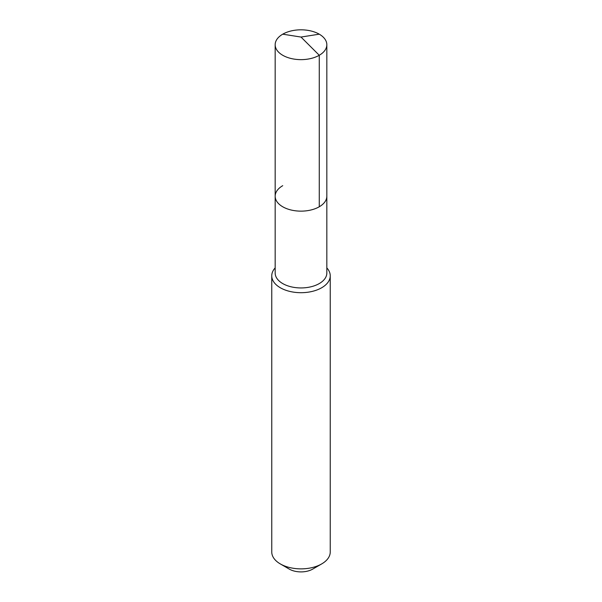 <?xml version="1.0" encoding="UTF-8"?>
<svg xmlns="http://www.w3.org/2000/svg" width="602" height="602" viewBox="0 0 602 602"><rect width="100%" height="100%" fill="white"/><g stroke="black" fill="none" stroke-linecap="round" stroke-linejoin="round"><path stroke-width="0.9" d="M275.167 196.229L275.167 44.729A25.833 14.915 180 0 0 291.112 58.507A25.833 14.915 180 0 0 319.263 55.271L301 37.053L319.263 55.271A25.833 14.915 0 0 0 326.833 44.729L326.833 273.03A25.833 14.915 0 0 1 319.263 283.572A25.833 14.915 180 0 1 291.112 286.808A25.833 14.915 180 0 1 275.167 273.03L275.167 196.229A25.833 14.915 180 0 0 291.112 210.008A25.833 14.915 180 0 0 319.263 206.772A25.833 14.915 0 0 0 326.833 196.229A25.833 14.915 0 0 1 319.263 206.772L319.263 55.271L319.263 206.772A25.833 14.915 180 0 1 291.112 210.008A25.833 14.915 180 0 1 275.167 196.229A25.833 14.915 180 0 1 282.737 185.679M330.242 275.814L330.242 551.989A29.242 16.886 0 0 1 321.679 563.923L312.716 569.101L321.679 563.923A29.242 16.886 180 0 1 280.321 563.923A29.242 16.886 180 0 1 271.758 551.989L271.758 275.814A29.242 16.886 180 0 0 289.81 291.413A29.242 16.886 180 0 0 321.679 287.756A29.242 16.886 0 0 0 330.242 275.814A29.242 16.886 0 0 0 326.833 267.905M271.758 275.814A29.242 16.886 180 0 1 275.167 267.905M312.716 569.101A16.57 9.564 180 0 1 289.284 569.101L280.321 563.923M326.833 44.729A25.833 14.915 0 0 0 310.888 30.95A25.833 14.915 0 0 0 282.737 34.179A25.833 14.915 180 0 0 275.167 44.729M319.263 34.179L301 37.053L282.737 34.179"/></g></svg>
